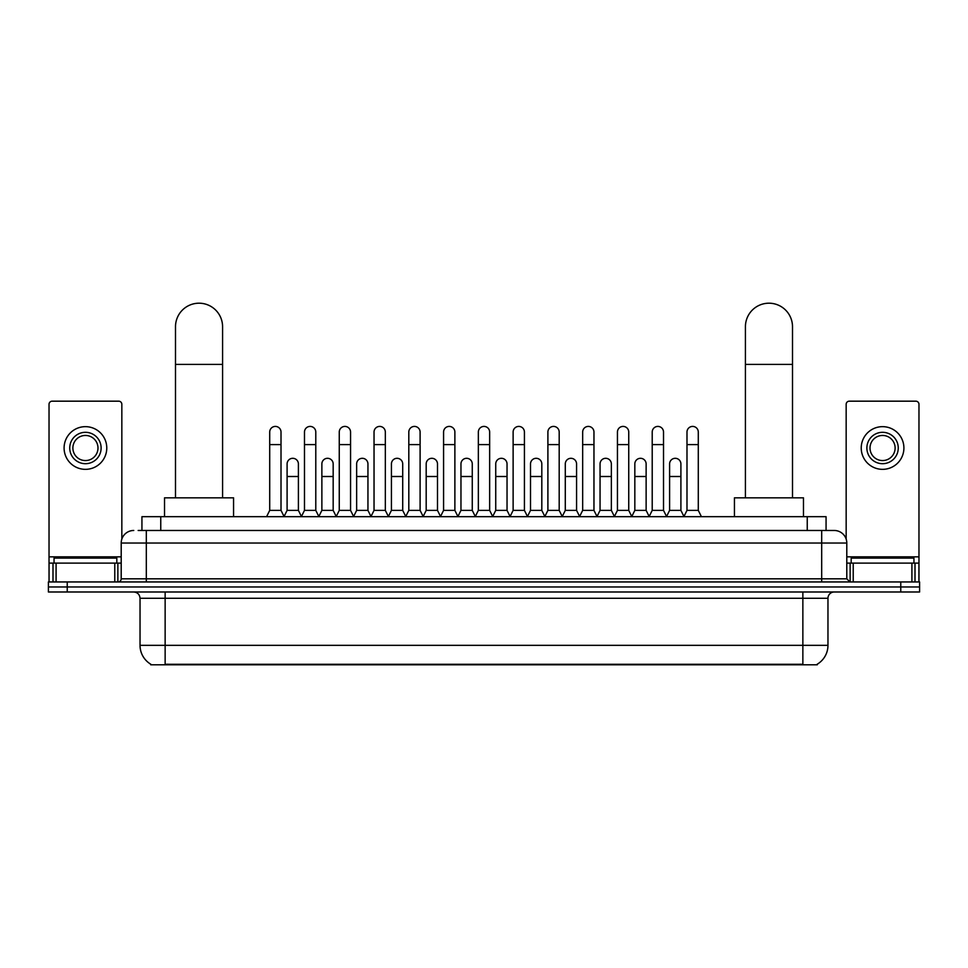 <?xml version="1.0" encoding="UTF-8"?>
<svg xmlns="http://www.w3.org/2000/svg" width="968" height="968" viewBox="0 0 968 968"><rect width="100%" height="100%" fill="white"/><g stroke="black" fill="none" stroke-linecap="round" stroke-linejoin="round"><path stroke-width="1.45" d="M141.933 530.476L141.933 516.67L826.067 516.67L826.067 530.476M817.295 664.181L817.295 664.798L150.706 664.798L150.706 664.181M150.899 664.29A21.974 21.974 0 0 1 140.033 645.341L165.141 645.341L165.141 664.29L802.859 664.29L802.859 645.341L827.967 645.341L827.967 598.272A6.28 6.28 0 0 1 834.235 591.992M140.033 645.341L140.033 598.272C139.67 594.449 137.577 592.368 133.766 591.992M817.101 664.29A21.974 21.974 0 0 0 827.967 645.341M67.228 581.949L919.6 581.949L919.6 586.971L48.4 586.971L48.4 591.992L67.228 591.992L67.228 586.971L48.4 586.971L48.4 581.949L67.228 581.949L67.228 586.971L919.6 586.971L919.6 591.992L67.228 591.992M138.448 530.476L834.235 530.476A12.548 12.548 0 0 1 846.794 543.036L846.794 578.803L849.928 581.949M138.158 530.476L146.313 530.476L146.313 543.036L121.206 543.036L121.206 578.803A3.134 3.134 0 0 1 118.072 581.949M133.766 530.476A12.548 12.548 0 0 0 121.206 543.036M846.794 543.036L821.687 543.036L821.687 530.476L834.235 530.476M116.813 563.122L116.813 558.1L54.051 558.1L54.051 563.122M114.781 581.949L114.781 563.122L56.084 563.122L56.084 581.949M121.835 539.115L121.835 404.321A3.134 3.134 0 0 0 118.701 401.175L52.163 401.175A3.134 3.134 0 0 0 49.029 404.321L49.029 563.122L56.084 563.122M114.781 563.122L121.206 563.122M49.029 581.949L49.029 563.122M85.438 432.309A15.694 15.694 0 0 0 69.744 448.002A15.694 15.694 0 0 0 85.438 463.696A15.694 15.694 0 0 0 101.12 448.002A15.694 15.694 0 0 0 85.438 432.309M85.438 435.455A12.548 12.548 0 0 0 72.878 448.002A12.548 12.548 0 0 0 85.438 460.562A12.548 12.548 0 0 0 97.986 448.002A12.548 12.548 0 0 0 85.438 435.455M85.438 469.347A21.344 21.344 0 0 0 106.77 448.002A21.344 21.344 0 0 0 85.438 426.658A21.344 21.344 0 0 0 64.094 448.002A21.344 21.344 0 0 0 85.438 469.347M913.949 563.122L913.949 558.1L851.187 558.1L851.187 563.122M175.498 497.842L175.498 326.736A23.534 23.534 0 0 1 199.045 303.202A23.534 23.534 0 0 1 222.579 326.736A23.534 23.534 0 0 0 199.045 303.202M222.579 497.842L222.579 326.736M233.566 516.67L233.566 497.842L164.524 497.842L164.524 516.67M745.42 497.842L745.42 326.736A23.534 23.534 0 0 1 768.955 303.202A23.534 23.534 0 0 1 792.502 326.736A23.534 23.534 0 0 0 768.955 303.202M792.502 497.842L792.502 326.736M803.476 516.67L803.476 497.842L734.434 497.842L734.434 516.67M266.575 516.67L269.709 510.39L281.01 510.39L284.156 516.67M281.01 510.39L281.01 432.055A5.651 5.651 0 0 0 275.36 426.416A5.651 5.651 0 0 1 275.723 426.428M269.709 510.39L269.709 444.614L281.01 444.614M269.709 444.614L269.709 432.055A5.651 5.651 0 0 1 275.36 426.416M301.351 516.67L304.484 510.39L315.786 510.39L318.92 516.67M315.786 510.39L315.786 432.055A5.651 5.651 0 0 0 310.135 426.416A5.651 5.651 0 0 1 310.486 426.428M304.484 510.39L304.484 444.614L315.786 444.614M304.484 444.614L304.484 432.055A5.651 5.651 0 0 1 310.135 426.416M336.126 516.67L339.26 510.39L350.561 510.39L353.695 516.67M350.561 510.39L350.561 432.055A5.651 5.651 0 0 0 344.911 426.416A5.651 5.651 0 0 1 345.261 426.428M339.26 510.39L339.26 444.614L350.561 444.614M339.26 444.614L339.26 432.055A5.651 5.651 0 0 1 344.911 426.416M370.889 516.67L374.035 510.39L385.337 510.39L388.471 516.67M385.337 510.39L385.337 432.055A5.651 5.651 0 0 0 379.686 426.416A5.651 5.651 0 0 1 380.037 426.428M374.035 510.39L374.035 444.614L385.337 444.614M374.035 444.614L374.035 432.055A5.651 5.651 0 0 1 379.686 426.416M405.665 516.67L408.811 510.39L420.1 510.39L423.246 516.67M420.1 510.39L420.1 432.055A5.651 5.651 0 0 0 414.449 426.416A5.651 5.651 0 0 1 414.812 426.428M408.811 510.39L408.811 444.614L420.1 444.614M408.811 444.614L408.811 432.055A5.651 5.651 0 0 1 414.449 426.416M440.44 516.67L443.574 510.39L454.875 510.39L458.009 516.67M454.875 510.39L454.875 432.055A5.651 5.651 0 0 0 449.225 426.416A5.651 5.651 0 0 1 449.588 426.428M443.574 510.39L443.574 444.614L454.875 444.614M443.574 444.614L443.574 432.055A5.651 5.651 0 0 1 449.225 426.416M475.215 516.67L478.349 510.39L489.651 510.39L492.785 516.67M489.651 510.39L489.651 432.055A5.651 5.651 0 0 0 484 426.416A5.651 5.651 0 0 1 484.351 426.428M478.349 510.39L478.349 444.614L489.651 444.614M478.349 444.614L478.349 432.055A5.651 5.651 0 0 1 484 426.416M509.991 516.67L513.125 510.39L524.426 510.39L527.56 516.67M524.426 510.39L524.426 432.055A5.651 5.651 0 0 0 518.775 426.416A5.651 5.651 0 0 1 519.126 426.428M513.125 510.39L513.125 444.614L524.426 444.614M513.125 444.614L513.125 432.055A5.651 5.651 0 0 1 518.775 426.416M544.754 516.67L547.9 510.39L559.189 510.39L562.335 516.67M559.189 510.39L559.189 432.055A5.651 5.651 0 0 0 553.551 426.416A5.651 5.651 0 0 1 553.902 426.428M547.9 510.39L547.9 444.614L559.189 444.614M547.9 444.614L547.9 432.055A5.651 5.651 0 0 1 553.551 426.416M579.529 516.67L582.663 510.39L593.965 510.39L597.111 516.67M593.965 510.39L593.965 432.055A5.651 5.651 0 0 0 588.314 426.416A5.651 5.651 0 0 1 588.677 426.428M582.663 510.39L582.663 444.614L593.965 444.614M582.663 444.614L582.663 432.055A5.651 5.651 0 0 1 588.314 426.416M614.305 516.67L617.439 510.39L628.74 510.39L631.874 516.67M628.74 510.39L628.74 432.055A5.651 5.651 0 0 0 623.09 426.416A5.651 5.651 0 0 1 623.44 426.428M617.439 510.39L617.439 444.614L628.74 444.614M617.439 444.614L617.439 432.055A5.651 5.651 0 0 1 623.09 426.416M649.08 516.67L652.214 510.39L663.516 510.39L666.649 516.67M663.516 510.39L663.516 432.055A5.651 5.651 0 0 0 657.865 426.416A5.651 5.651 0 0 1 658.216 426.428M652.214 510.39L652.214 444.614L663.516 444.614M652.214 444.614L652.214 432.055A5.651 5.651 0 0 1 657.865 426.416M683.844 516.67L686.99 510.39L698.291 510.39L701.425 516.67M698.291 510.39L698.291 432.055A5.651 5.651 0 0 0 692.64 426.416A5.651 5.651 0 0 1 692.991 426.428M686.99 510.39L686.99 444.614L698.291 444.614M686.99 444.614L686.99 432.055A5.651 5.651 0 0 1 692.64 426.416M284.06 516.476L287.097 510.39L298.398 510.39L301.447 516.476M298.398 510.39L298.398 463.95A5.651 5.651 0 0 0 293.11 458.312A5.651 5.651 0 0 1 298.398 463.95M287.097 510.39L287.097 476.498L298.398 476.498M287.097 476.498L287.097 463.95A5.651 5.651 0 0 1 293.11 458.312M318.835 516.476L321.872 510.39L333.173 510.39L336.211 516.476M333.173 510.39L333.173 463.95A5.651 5.651 0 0 0 327.874 458.312A5.651 5.651 0 0 1 333.173 463.95M321.872 510.39L321.872 476.498L333.173 476.498M321.872 476.498L321.872 463.95A5.651 5.651 0 0 1 327.874 458.312M353.598 516.476L356.647 510.39L367.949 510.39L370.986 516.476M367.949 510.39L367.949 463.95A5.651 5.651 0 0 0 362.649 458.312A5.651 5.651 0 0 1 367.949 463.95M356.647 510.39L356.647 476.498L367.949 476.498M356.647 476.498L356.647 463.95A5.651 5.651 0 0 1 362.649 458.312M388.374 516.476L391.423 510.39L402.712 510.39L405.761 516.476M402.712 510.39L402.712 463.95A5.651 5.651 0 0 0 397.424 458.312A5.651 5.651 0 0 1 402.712 463.95M391.423 510.39L391.423 476.498L402.712 476.498M391.423 476.498L391.423 463.95A5.651 5.651 0 0 1 397.424 458.312M423.149 516.476L426.186 510.39L437.488 510.39L440.537 516.476M437.488 510.39L437.488 463.95A5.651 5.651 0 0 0 432.2 458.312A5.651 5.651 0 0 1 437.488 463.95M426.186 510.39L426.186 476.498L437.488 476.498M426.186 476.498L426.186 463.95A5.651 5.651 0 0 1 432.2 458.312M457.924 516.476L460.962 510.39L472.263 510.39L475.312 516.476M472.263 510.39L472.263 463.95A5.651 5.651 0 0 0 466.963 458.312A5.651 5.651 0 0 1 472.263 463.95M460.962 510.39L460.962 476.498L472.263 476.498M460.962 476.498L460.962 463.95A5.651 5.651 0 0 1 466.963 458.312M492.688 516.476L495.737 510.39L507.038 510.39L510.075 516.476M507.038 510.39L507.038 463.95A5.651 5.651 0 0 0 501.739 458.312A5.651 5.651 0 0 1 507.038 463.95M495.737 510.39L495.737 476.498L507.038 476.498M495.737 476.498L495.737 463.95A5.651 5.651 0 0 1 501.739 458.312M527.463 516.476L530.512 510.39L541.814 510.39L544.851 516.476M541.814 510.39L541.814 463.95A5.651 5.651 0 0 0 536.514 458.312A5.651 5.651 0 0 1 541.814 463.95M530.512 510.39L530.512 476.498L541.814 476.498M530.512 476.498L530.512 463.95A5.651 5.651 0 0 1 536.514 458.312M562.239 516.476L565.288 510.39L576.577 510.39L579.626 516.476M576.577 510.39L576.577 463.95A5.651 5.651 0 0 0 571.289 458.312A5.651 5.651 0 0 1 576.577 463.95M565.288 510.39L565.288 476.498L576.577 476.498M565.288 476.498L565.288 463.95A5.651 5.651 0 0 1 571.289 458.312M597.014 516.476L600.051 510.39L611.352 510.39L614.402 516.476M611.352 510.39L611.352 463.95A5.651 5.651 0 0 0 606.065 458.312A5.651 5.651 0 0 1 611.352 463.95M600.051 510.39L600.051 476.498L611.352 476.498M600.051 476.498L600.051 463.95A5.651 5.651 0 0 1 606.065 458.312M631.789 516.476L634.827 510.39L646.128 510.39L649.165 516.476M646.128 510.39L646.128 463.95A5.651 5.651 0 0 0 640.828 458.312A5.651 5.651 0 0 1 646.128 463.95M634.827 510.39L634.827 476.498L646.128 476.498M634.827 476.498L634.827 463.95A5.651 5.651 0 0 1 640.828 458.312M666.553 516.476L669.602 510.39L680.903 510.39L683.94 516.476M680.903 510.39L680.903 463.95A5.651 5.651 0 0 0 675.604 458.312A5.651 5.651 0 0 1 680.903 463.95M669.602 510.39L669.602 476.498L680.903 476.498M669.602 476.498L669.602 463.95A5.651 5.651 0 0 1 675.604 458.312M911.916 581.949L911.916 563.122L853.219 563.122L853.219 581.949M911.916 563.122L918.971 563.122L918.971 404.321A3.134 3.134 0 0 0 915.837 401.175L849.299 401.175A3.134 3.134 0 0 0 846.165 404.321L846.165 539.115M846.794 563.122L853.219 563.122M918.971 563.122L918.971 581.949M882.562 432.309A15.694 15.694 0 0 0 866.88 448.002A15.694 15.694 0 0 0 882.562 463.696A15.694 15.694 0 0 0 898.256 448.002A15.694 15.694 0 0 0 882.562 432.309M882.562 435.455A12.548 12.548 0 0 0 870.014 448.002A12.548 12.548 0 0 0 882.562 460.562A12.548 12.548 0 0 0 895.122 448.002A12.548 12.548 0 0 0 882.562 435.455M882.562 469.347A21.344 21.344 0 0 0 903.906 448.002A21.344 21.344 0 0 0 882.562 426.658A21.344 21.344 0 0 0 861.23 448.002A21.344 21.344 0 0 0 882.562 469.347M800.342 664.798L800.342 664.181M167.658 664.798L167.658 664.181M160.761 530.476L160.761 516.67M807.239 530.476L807.239 516.67M802.859 591.992L802.859 598.272L140.033 598.272M827.967 598.272L802.859 598.272L802.859 645.341L165.141 645.341L165.141 591.992M900.772 591.992L900.772 581.949M146.313 581.949L146.313 578.803L846.794 578.803M121.206 578.803L146.313 578.803L146.313 543.036L821.687 543.036L821.687 581.949M121.206 556.842L49.029 556.842M117.866 563.122L117.866 581.949M49.078 563.122L49.078 581.949M52.998 581.949L52.998 563.122M175.498 364.404L222.579 364.404M745.42 364.404L792.502 364.404M918.971 556.842L846.794 556.842M918.922 581.949L918.922 563.122M915.002 563.122L915.002 581.949M850.134 581.949L850.134 563.122"/></g></svg>
